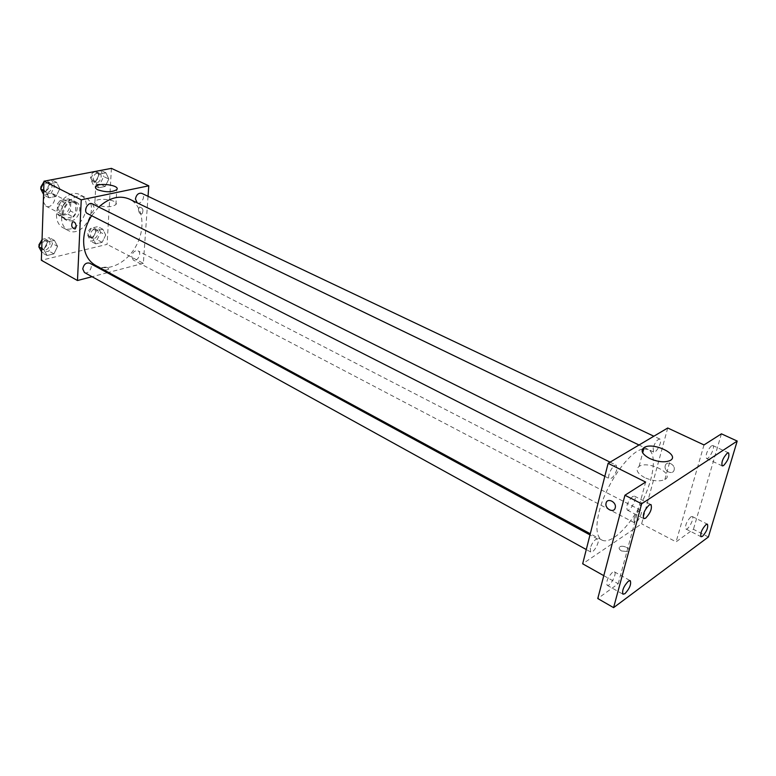 <?xml version="1.0" encoding="UTF-8"?>
<svg xmlns="http://www.w3.org/2000/svg" width="776" height="776" viewBox="0 0 776 776"><rect width="100%" height="100%" fill="white"/><g stroke="black" fill="none" stroke-linecap="round" stroke-linejoin="round"><path stroke-width="0.58" stroke-dasharray="3.88 2.91" d="M43.31 201.77L45.862 206.096C51.924 209.607 58.724 196.347 52.322 193.476C47.937 192.409 44.95 194.65 43.369 200.198M58.181 208.657L60.712 213.798C66.765 217.299 73.633 203.894 67.25 201.032C62.478 200.053 59.461 202.594 58.181 208.657M60.043 200.596L68.598 198.84L70.849 201.12L70.422 210.946L67.948 214.195L59.442 216.029L57.152 213.788L57.531 203.875L60.043 200.596L65.097 203.166L73.652 201.391L68.598 198.84M67.948 214.195L72.973 216.785L64.457 218.638L59.442 216.029M57.152 213.788L62.177 216.397L62.575 206.455L57.531 203.875M62.177 216.397L64.457 218.638M72.973 216.785L75.456 213.526L70.422 210.946M73.652 201.391L75.903 203.661L75.456 213.526M65.097 203.166L62.575 206.455M68.647 219.627L64.292 219.123C55.29 215.039 65.087 195.911 73.662 200.819C80.588 203.797 76.688 218.308 68.647 219.627M71.169 220.937C79.21 219.608 83.129 205.077 76.203 202.099C69.403 200.732 65.077 204.398 63.225 213.099C63.186 216.591 64.379 219.045 66.814 220.442L71.169 220.937M75.903 203.661L70.849 201.12M56.473 214.545C56.415 220.801 58.549 225.176 62.875 227.678C78.473 236.796 96.292 202.002 79.782 194.669C70.81 189.538 56.522 201.576 56.473 214.545M61.556 217.193C61.488 223.459 63.613 227.853 67.939 230.356C83.517 239.464 101.404 204.534 84.914 197.22C75.941 192.089 61.634 204.185 61.556 217.193M105.711 235.031L102.141 242.306L95.7 243.848L92.8 238.067L96.399 230.714L102.859 229.23L105.711 235.031L102.141 242.306L95.7 243.848L92.8 238.067L96.399 230.714L102.859 229.23L105.711 235.031L100.657 232.422L97.107 239.677L90.676 241.2L87.756 235.419L91.335 228.105L97.805 226.631L100.657 232.422M108.834 179.023L105.206 186.453L98.649 187.773L95.7 181.613L99.367 174.115L105.953 172.844L108.834 179.023L105.206 186.453L98.649 187.773L95.7 181.613L99.367 174.115L105.953 172.844L108.834 179.023L103.674 176.569L100.056 183.97L93.508 185.28L90.549 179.13L94.197 171.661L100.773 170.41L103.674 176.569M111.414 168.363L107.107 244.372L41.351 260.27M57.589 246.341L53.922 253.859L47.055 255.498L43.825 249.581L47.53 241.986L54.427 240.395L57.589 246.341L53.922 253.859L47.055 255.498L43.825 249.581L47.53 241.986L54.427 240.395L57.589 246.341L52.555 243.606L48.898 251.094L42.04 252.724L41.632 251.977M59.849 188.694L56.095 196.376L49.101 197.793L45.813 191.468L49.596 183.718L56.629 182.36L59.849 188.694L56.095 196.376L49.101 197.793L45.813 191.468L49.596 183.718L56.629 182.36L59.849 188.694L54.698 186.124L50.973 193.777L43.97 195.174L43.563 194.378M148.041 196.318L143.356 263.326L107.107 244.372M143.356 263.326L108.504 272.425M107.292 272.745L92.063 276.712M102.325 269.262C105.041 270.242 107.195 270.184 108.785 269.068C107.563 266.973 105.187 266.614 101.637 267.982L102.325 269.262C105.051 270.242 107.195 270.174 108.785 269.068C107.563 266.973 105.187 266.605 101.637 267.972L102.325 269.262M95.516 265.373C108.446 272.483 127.788 262.453 136.751 244.683C145.927 227.019 142.765 205.465 129.437 199.122M98.765 207.046L91.626 215.718M137.236 202.875C141.513 205.213 146.237 195.193 141.736 193.331M131.668 256.487L133.259 260.038C137.284 262.424 142.309 252.801 138.041 250.871C134.801 250.26 132.677 252.132 131.668 256.487M84.409 272.492C88.658 275.121 94.119 265.305 89.609 263.142M92.402 203.865L94.323 207.832C93.324 212.411 91.054 214.341 87.513 213.623M138.429 209.326C138.729 212.721 139.942 214.234 142.056 213.846C143.764 210.044 142.92 207.784 139.515 207.076L138.429 209.326C138.729 212.721 139.942 214.234 142.056 213.846C143.764 210.044 142.91 207.784 139.515 207.076L138.429 209.326M76.203 226.66L75.185 228.978M96.971 204.835C94.876 203.739 94.197 202.633 94.953 201.508C97.786 196.988 119.746 200.247 115.886 204.612C111.249 207.434 104.944 207.512 96.971 204.835M642.421 449.129C628.822 451.613 605.416 485.252 599.043 512.073C595.464 527.243 596.404 536.565 601.866 540.038C610.673 544.888 629.239 527.156 641.451 503.149C653.799 479.209 657.33 453.776 648.251 449.469L643.75 448.868M616.823 469.684C614.718 475.62 612.283 478.637 609.519 478.734C606.143 477.444 613.283 463.35 616.328 465.29L616.823 469.684M634.04 518.872L634.351 522.723C636.96 524.46 643.692 511.433 640.772 510.288C638.308 510.453 636.068 513.314 634.04 518.872M590.255 548.089L590.662 551.969C593.495 553.909 600.721 540.358 597.568 539.039C594.833 539.165 592.389 542.182 590.255 548.089M653.169 447.713L653.547 452.01C656.36 453.737 663.014 440.205 659.901 439.09C657.418 439.235 655.177 442.116 653.169 447.713M667.729 428.003L641.626 523.829L582.669 563.812M708.41 536.973L693.424 529.3L676.09 541.852L641.626 523.829M603.786 575.656L618.21 583.746L597.772 598.548M621.576 550.999L628.444 551.62C632.062 549.495 623.021 544.5 619.849 546.847C618.501 548.05 619.073 549.437 621.576 550.999L628.444 551.61C632.062 549.495 623.021 544.5 619.849 546.837C618.501 548.05 619.083 549.437 621.576 550.989M703.997 444.929L676.09 541.852M665.255 465.707L665.236 465.804C663.635 471.255 673.044 475.542 674.15 469.839C675.634 464.455 666.497 460.236 665.255 465.707L665.226 465.804C663.635 471.255 673.034 475.542 674.15 469.839C675.634 464.455 666.497 460.236 665.255 465.707M618.21 583.746L645.622 482.071M644.565 477.541C637.038 473.244 635.214 469.529 639.104 466.376C648.222 460.246 675.518 473.971 664.877 479.539C659.513 481.799 652.742 481.139 644.565 477.541M690.785 516.884C686.537 521.579 684.907 525.614 685.887 528.97C688.263 530.551 694.927 517.505 692.25 516.506L690.785 516.884M711.456 445.822C707.033 450.633 705.384 454.843 706.49 458.47C709.051 460.052 715.666 446.501 712.804 445.531L711.456 445.822M721.428 433.842L693.424 529.3M612.448 572.339C607.724 577.373 605.959 581.68 607.152 585.269C609.917 587.228 617.502 573.173 614.398 571.863L612.448 572.339M632.634 496.485C627.677 501.645 625.892 506.175 627.27 510.075C630.267 512.034 637.775 497.426 634.438 496.126L632.634 496.485M43.97 182.118L44.445 181.138L51.478 179.799L54.698 186.124M43.378 188.335L45.338 192.206C49.897 194.805 54.873 184.872 50.071 182.748C46.521 182.011 44.29 183.873 43.378 188.335M56.095 196.376L50.973 193.777M49.101 197.793L43.97 195.174M45.813 191.468L43.698 190.392M49.596 183.718L44.445 181.138M56.629 182.36L51.478 179.799M40.934 188.345L42.787 190.915C47.355 193.505 52.312 183.592 47.511 181.468L43.989 181.7M93.072 178.645L94.944 182.476C99.26 184.824 103.838 175.085 99.299 173.203C96.03 172.592 93.954 174.406 93.072 178.645M105.206 186.453L100.056 183.97M98.649 187.773L93.508 185.28M95.7 181.613L90.549 179.13M99.367 174.115L94.197 171.661M105.953 172.844L100.773 170.41M90.511 177.413L92.383 181.235C96.709 183.592 101.268 173.873 96.728 171.981C93.459 171.37 91.384 173.174 90.511 177.413M42.02 240.201L42.486 239.25L49.383 237.669L52.555 243.606M41.438 246.186L43.165 249.717C47.452 252.365 52.758 242.849 48.219 240.657C44.678 239.881 42.418 241.724 41.438 246.186M53.922 253.859L48.898 251.094M47.055 255.498L42.04 252.724M43.825 249.581L41.749 248.436M47.53 241.986L42.486 239.25M54.427 240.395L49.383 237.669M39.091 246.205L40.662 248.339C44.959 250.987 50.256 241.491 45.716 239.299L42.05 239.561M90.239 234.847L91.898 238.358C95.972 240.754 100.841 231.413 96.544 229.453C93.275 228.804 91.17 230.598 90.239 234.847M102.141 242.306L97.107 239.677M95.7 243.848L90.676 241.2M92.8 238.067L87.756 235.419M96.399 230.714L91.335 228.105M102.859 229.23L97.805 226.631M87.727 233.537L89.386 237.039C93.469 239.444 98.339 230.123 94.032 228.163C90.763 227.504 88.658 229.298 87.727 233.537M45.862 206.096L60.712 213.798M52.322 193.476L67.25 201.032M76.203 202.099L73.662 200.819M66.814 220.442L64.292 219.123M84.914 197.22L79.782 194.669M67.939 230.356L62.875 227.678M115.886 204.612L116.769 189.645M94.953 201.508L95.642 188.141M648.251 449.469L639.017 445.017M601.866 540.038L590.274 533.752M604.814 476.348L609.519 478.734M610.062 462.166L616.328 465.29M640.772 510.288L138.041 250.871M634.351 522.723L133.259 260.038M597.568 539.039L589.983 534.916M590.662 551.969L586.278 549.544M659.901 439.09L653.858 436.228M653.547 452.01L639.026 445.007M664.877 479.539L670.144 460.517M639.104 466.376L642.693 452.864M685.887 528.97L701.029 536.74M692.25 516.506L707.44 524.188M607.152 585.269L622.982 594.212M614.398 571.863L630.277 580.681M627.27 510.075L643.75 518.63M634.438 496.126L650.977 504.565M706.49 458.47L722.213 465.901M712.804 445.531L728.586 452.874M50.071 182.748L47.511 181.468M45.338 192.206L42.787 190.915M99.299 173.203L96.728 171.981M94.944 182.476L92.383 181.235M48.219 240.657L45.716 239.299M43.165 249.717L40.662 248.339M96.544 229.453L94.032 228.163M91.898 238.358L89.386 237.039"/><path stroke-width="1.16" d="M43.369 200.198L43.31 201.77M92.063 276.712L77.474 280.524L41.351 260.27L43.999 181.206L111.414 168.363L148.779 185.804L148.041 196.318M108.504 272.425L107.292 272.745M91.626 215.718C86.796 223.333 84.138 231.335 83.653 239.736C83.41 252.016 87.368 260.561 95.516 265.373L590.274 533.752M639.017 445.017L129.437 199.122C119.611 194.96 109.387 197.599 98.765 207.046M77.474 280.524L81.247 199.83L148.779 185.804M653.858 436.228L141.736 193.331C138.487 192.758 136.382 194.64 135.431 198.986L137.236 202.875L639.026 445.007M589.983 534.916L89.609 263.142C86.087 262.404 83.798 264.325 82.751 268.913L84.409 272.492L586.278 549.544M604.814 476.348L87.513 213.623C82.78 211.528 87.892 201.314 92.402 203.865L610.062 462.166M81.247 199.83L43.999 181.206M97.757 189.79C95.652 188.714 94.973 187.627 95.72 186.541C98.562 182.147 120.639 185.396 116.769 189.645C112.113 192.39 105.778 192.429 97.757 189.79M76.194 226.67L75.185 228.978C71.799 228.202 70.917 225.835 72.537 221.887C74.612 221.529 75.835 223.119 76.194 226.67M75.185 228.978C71.799 228.202 70.917 225.835 72.537 221.887C74.612 221.529 75.835 223.119 76.203 226.66M643.75 448.868L642.421 449.129M603.786 575.656L582.669 563.812L608.122 463.311L667.729 428.003L703.997 444.929L721.428 433.842L737.2 441.059L708.41 536.973L613.593 607.637L597.772 598.548L624.942 495.233L645.622 482.071L608.122 463.311M613.593 607.637L641.655 503.799L624.942 495.233M641.655 503.799L737.2 441.059M649.687 458.49C642.072 454.251 640.219 450.604 644.109 447.529C653.237 441.544 680.804 455.105 670.144 460.517C664.76 462.719 657.941 462.04 649.687 458.49M615.222 507.863C613.952 513.644 604.523 508.804 606.066 503.207C607.142 497.329 616.736 501.956 615.271 507.679L615.222 507.863C613.962 513.644 604.523 508.804 606.066 503.207C607.142 497.329 616.736 501.956 615.271 507.679M723.562 465.581L722.213 465.901C721.176 462.292 722.854 458.044 727.257 453.174L728.586 452.874C729.624 456.463 727.956 460.701 723.562 465.581M645.574 518.222L643.75 518.63C642.45 514.75 644.264 510.191 649.202 504.953L650.977 504.565C652.296 508.425 650.492 512.975 645.574 518.222M624.942 593.688L622.982 594.212C621.857 590.643 623.642 586.297 628.356 581.185L630.277 580.681C631.422 584.231 629.637 588.567 624.942 593.688M702.493 536.332L701.029 536.74C700.117 533.403 701.766 529.348 705.995 524.586L707.44 524.188C708.362 527.515 706.713 531.56 702.493 536.332M43.563 194.378L40.682 188.859L43.97 182.118M43.698 190.392L40.682 188.859M43.989 181.7L40.818 187.045L40.934 188.345M41.632 251.977L38.8 246.807L42.02 240.201M41.749 248.436L38.8 246.807M42.05 239.561L38.945 244.818L39.091 246.205M95.642 188.141L95.72 186.541M642.693 452.864L644.109 447.529"/></g></svg>
